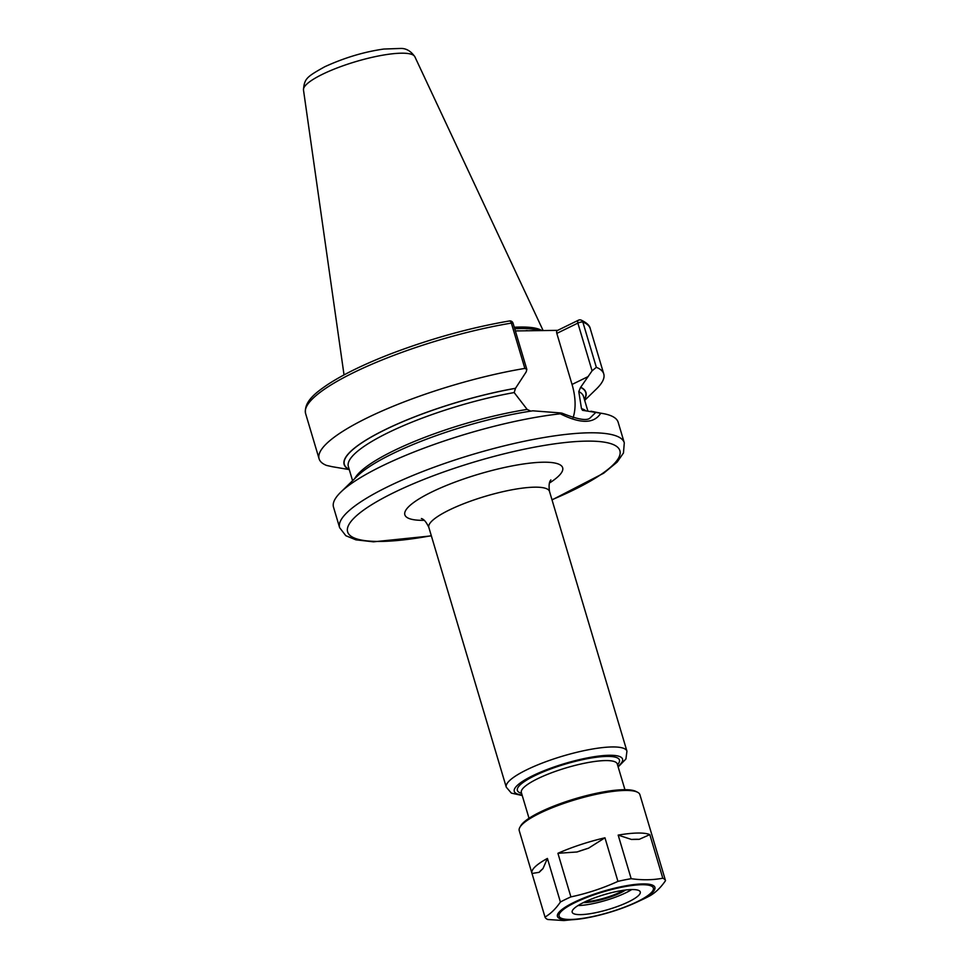 <?xml version="1.0" encoding="UTF-8"?>
<svg xmlns="http://www.w3.org/2000/svg" width="969" height="969" viewBox="0 0 969 969"><rect width="100%" height="100%" fill="white"/><g stroke="black" fill="none" stroke-linecap="round" stroke-linejoin="round"><path stroke-width="1.45" d="M332.197 466.695L326.505 465.411A148.523 32.171 163.4 0 1 319.092 458.797A148.523 32.171 163.4 0 1 382.404 410.832A148.523 32.171 163.4 0 1 524.859 368.414L526.833 369.383L526.24 371.817L515.508 388.29A126.152 27.326 163.4 0 0 385.129 429.667A126.152 27.326 163.4 0 0 349.264 469.59L332.197 466.695M509.076 321.127A3.234 1.587 80.6 0 1 509.44 320.957A3.234 1.587 80.6 0 1 511.353 323.101A148.523 32.171 163.4 0 0 368.898 365.519A148.523 32.171 163.4 0 0 305.586 413.484C303.636 401.239 316.924 391.973 327.377 384.766C343.28 374.313 364.816 363.847 391.985 353.394C431.617 338.423 470.764 327.607 509.44 320.957A3.234 3.234 0 0 1 513.061 323.222A3.234 0.703 163.4 0 0 511.353 323.101L524.859 368.414M584.682 400.354L596.359 389.041A148.523 32.171 163.4 0 0 603.76 373.937A148.523 32.171 163.4 0 0 596.347 367.324L582.829 322.011A3.234 3.04 -68.1 0 0 579.002 320.061A3.234 1.926 -116.1 0 0 578.481 320.182A3.234 1.926 -116.1 0 0 577.863 323.113L592.083 370.812L596.347 367.324M592.083 370.812L580.601 387.394L578.784 391.585L581.473 408.603L582.539 410.323L603.699 413.678A148.523 32.171 163.4 0 0 600.768 413.182L590.945 411.219M584.428 399.494A126.152 27.326 163.4 0 0 580.794 387.309M515.363 330.938L557.684 330.356M552.027 499.907L603.663 473.223L617.168 462.08L623.467 452.995L624.29 442.809L618.161 422.266A148.523 32.171 163.4 0 0 603.699 413.678M559.767 412.867C562.759 413.145 562.941 413.46 560.324 413.799A148.523 32.171 163.4 0 0 340.906 492.022L357.622 475.815A126.152 27.326 163.4 0 1 532.853 410.82L559.767 412.867C562.759 413.145 562.941 413.46 560.324 413.799C580.649 423.998 594.13 423.792 600.768 413.182M340.906 492.022A148.523 32.171 163.4 0 0 333.506 507.126L339.622 527.669L345.812 535.7L355.926 539.842L373.501 541.828L431.362 535.881M595.899 412.322L590.291 417.772C587.384 421.103 578.008 419.589 562.165 413.23M556.824 333.397A3.234 1.926 -116.1 0 1 557.454 330.465L578.481 320.182A3.234 3.234 0 0 1 581.109 320.085C586.729 322.738 589.782 325.584 590.254 328.624A148.523 32.171 163.4 0 0 582.829 322.011A3.234 0.703 163.4 0 0 577.863 323.113L556.824 333.397L572.037 384.451A51.987 30.935 -116.1 0 1 573.103 417.687M530.794 411.135L527.16 409.427L514.176 392.566L515.508 388.29M541.865 330.586A103.32 22.384 163.4 0 0 520.256 327.05A103.32 22.384 163.4 0 0 514.273 327.268M652.658 837.495A62.961 13.639 163.4 0 0 652.609 837.289A62.961 13.639 163.4 0 0 652.537 837.071L665.521 880.651A62.961 13.639 163.4 0 0 662.796 878.205C652.779 880.106 642.229 880.264 631.17 878.689A62.961 13.639 163.4 0 0 617.943 881.378C602.779 888.282 587.105 893.454 570.898 896.894L557.914 853.301L577.027 851.981A58.116 12.585 -16.6 0 1 588.546 848.178L577.027 851.981M539.176 872.318L532.005 873.469A62.961 13.639 163.4 0 1 531.933 873.251A62.961 13.639 163.4 0 1 547.412 858.437L542.955 868.648L539.176 872.318A58.116 12.585 -16.6 0 1 542.955 868.648M557.914 853.301A62.961 13.639 163.4 0 1 604.959 837.797L588.546 848.178M631.473 839.457L618.174 835.108A62.961 13.639 163.4 0 1 649.811 834.624L639.213 839.336L631.473 839.457A58.116 12.585 -16.6 0 1 639.213 839.336M547.412 858.437L560.409 902.018C555.794 908.765 550.658 913.779 545.002 917.049L532.005 873.469M604.959 837.797L617.943 881.378M545.002 917.049A62.961 13.639 163.4 0 0 547.727 919.496L563.922 920.55L581.448 918.769A50.86 11.022 163.4 0 0 636.1 902.478A50.86 11.022 163.4 0 0 642.883 883.922A50.86 11.022 163.4 0 0 573.951 902.369A50.86 11.022 163.4 0 0 569.445 919.835A50.86 11.022 163.4 0 0 581.448 918.769C600.38 915.766 618.597 910.339 636.1 902.478L642.314 899.595A62.961 13.639 163.4 0 0 650.114 895.683C655.771 892.413 660.906 887.398 665.521 880.651M570.898 896.894A62.961 13.639 163.4 0 0 560.409 902.018M631.17 878.689L618.174 835.108M649.811 834.624L662.796 878.205M652.609 837.289L639.903 794.689A62.961 13.639 163.4 0 0 637.541 792.242A62.961 13.639 163.4 0 0 625.017 790.45A62.961 13.639 163.4 0 0 562.844 803.761A62.961 13.639 163.4 0 0 519.881 827.32A62.961 13.639 163.4 0 0 519.239 830.663L531.933 873.251M578.021 905.567A35.514 7.691 163.4 0 0 631.727 889.554M583.386 902.611A27.12 5.875 163.4 0 0 583.944 902.599A27.12 5.875 163.4 0 0 625.623 890.014M585.179 901.739A26.478 5.741 163.4 0 0 623.648 890.269M637.541 792.242L635.991 791.455A61.665 13.36 163.4 0 0 623.733 789.699A61.665 13.36 163.4 0 0 562.819 802.744A61.665 13.36 163.4 0 0 520.741 825.806L519.881 827.32M631.861 889.554A35.514 7.691 163.4 0 0 593.185 898.372A35.514 7.691 163.4 0 0 572.194 912.241A35.514 7.691 163.4 0 0 580.588 914.627A35.514 7.691 163.4 0 0 619.264 905.809A35.514 7.691 163.4 0 0 640.267 891.94A35.514 7.691 163.4 0 0 631.861 889.554M624.29 442.809A148.523 32.171 163.4 0 0 589.176 432.804A148.523 32.171 163.4 0 0 387.903 486.668A148.523 32.171 163.4 0 0 339.622 527.669M421.394 518.536L421.394 518.536C423.877 519.154 426.36 522.109 428.831 527.39A62.961 13.639 -16.6 0 1 466.041 502.814A62.961 13.639 -16.6 0 1 534.609 487.177A62.961 13.639 -16.6 0 1 549.496 491.416C548.672 485.639 549.12 481.811 550.876 479.934L550.864 479.946M549.411 483.046A82.329 17.83 163.4 0 0 543.197 462.213A82.329 17.83 163.4 0 0 431.617 492.07A82.329 17.83 163.4 0 0 424.325 520.341M549.496 491.416L626.943 751.193A62.961 13.639 163.4 0 0 612.057 746.954A62.961 13.639 163.4 0 0 526.736 769.786A62.961 13.639 163.4 0 0 506.266 787.167L511.353 793.114L522.243 795.537M551.979 499.725A142.068 30.778 163.4 0 0 586.318 441.125A142.068 30.778 163.4 0 0 393.789 492.64A142.068 30.778 163.4 0 0 431.302 535.7M617.495 764.711A53.271 11.543 163.4 0 0 606.86 756.414A53.271 11.543 163.4 0 0 534.67 775.733A53.271 11.543 163.4 0 0 521.576 793.308M617.217 763.814L617.265 763.947A50.049 10.841 163.4 0 0 605.431 760.58A50.049 10.841 163.4 0 0 537.613 778.725A50.049 10.841 163.4 0 0 521.346 792.545L521.31 792.4M617.992 766.37A56.505 12.246 163.4 0 0 609.198 755.275A56.505 12.246 163.4 0 0 532.623 775.769A56.505 12.246 163.4 0 0 522.073 794.968M585.082 410.202A122.688 26.575 163.4 0 0 581.473 408.603M587.747 410.638L583.508 396.418A122.688 26.575 163.4 0 0 578.784 391.585M584.355 399.276A125.922 27.277 163.4 0 0 580.601 387.394M539.261 330.635A103.32 22.384 163.4 0 0 520.704 328.539A103.32 22.384 163.4 0 0 514.721 328.77M588.256 376.517L572.037 384.451M401.251 53.198A58.14 12.597 163.4 0 0 322.459 74.286A58.14 12.597 163.4 0 0 303.479 89.935C304.363 78.622 306.592 76.926 324.663 66.8C344.431 57.728 364.162 51.817 383.845 49.044L400.694 48.45C406.156 48.293 410.868 51.042 414.853 56.735A58.14 12.597 163.4 0 0 401.251 53.198M515.326 388.387A125.922 27.277 163.4 0 0 385.601 429.509A125.922 27.277 163.4 0 0 349.203 469.384M514.176 392.566A122.688 26.575 163.4 0 0 348.356 466.525L352.583 480.709M527.16 409.427A122.688 26.575 163.4 0 0 354.715 478.638M641.744 884.721A49.189 10.659 163.4 0 0 575.077 902.563A49.189 10.659 163.4 0 0 570.717 919.46A49.189 10.659 163.4 0 0 637.384 901.618A49.189 10.659 163.4 0 0 641.744 884.721M305.586 413.484L319.092 458.797M590.254 328.624L603.76 373.937M526.833 369.383L513.061 323.222M428.831 527.39L506.266 787.167M521.346 792.545L529.026 818.284M617.265 763.947L624.944 789.687M618.161 766.939L625.926 758.993L626.943 751.193M527.511 330.647L526.082 330.623M518.245 330.792L517.228 330.853M303.479 89.935L344.031 374.906M414.853 56.735L543.137 330.574"/></g></svg>
